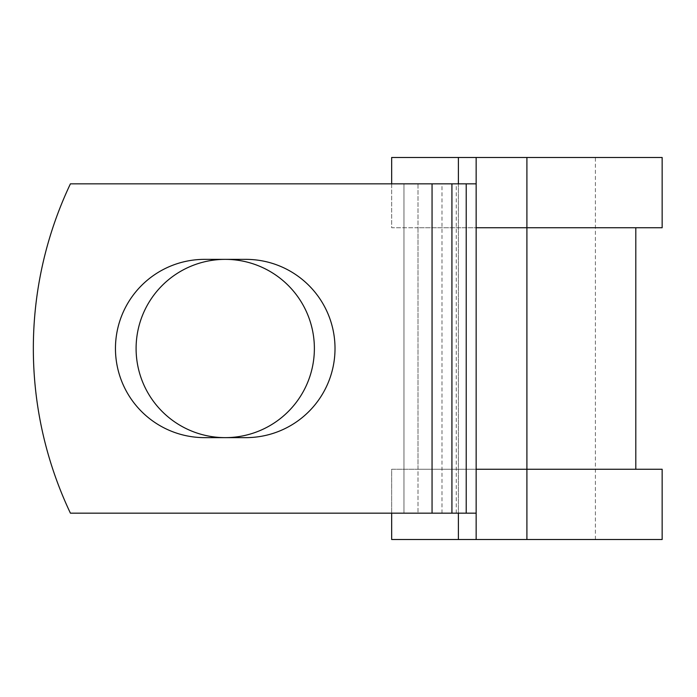 <?xml version="1.0" encoding="UTF-8"?>
<svg xmlns="http://www.w3.org/2000/svg" width="697" height="697" viewBox="0 0 697 697"><rect width="100%" height="100%" fill="white"/><g stroke="black" fill="none" stroke-linecap="round" stroke-linejoin="round"><path stroke-width="0.52" stroke-dasharray="3.48 2.61" d="M115.458 348.5A89.138 89.138 0 0 0 204.596 437.638L245.875 437.638A89.138 89.138 0 0 0 335.013 348.5A89.138 89.138 0 0 0 245.875 259.362L204.596 259.362A89.138 89.138 0 0 0 115.458 348.5M136.098 348.5A89.138 89.138 0 0 1 225.236 259.362A89.138 89.138 0 0 1 314.373 348.5A89.138 89.138 0 0 1 225.236 437.638A89.138 89.138 0 0 1 136.098 348.5M476.147 513.166L476.147 183.834L432.053 183.834L432.053 513.166L476.147 513.166L476.147 469.255L635.803 469.255L418.008 469.255L418.008 513.166L418.008 183.834L403.955 183.834L403.955 513.166L403.955 183.834L70.414 183.834A384.221 384.221 0 0 0 70.414 513.166L432.053 513.166L432.053 183.834L70.414 183.834A384.221 384.221 0 0 0 70.414 513.166L432.053 513.166L70.414 513.166A384.221 384.221 0 0 1 70.414 183.834L432.053 183.834L418.008 183.834L418.008 227.745L391.662 227.745L391.662 157.487L662.15 157.487M662.15 539.513L391.662 539.513L391.662 469.255L418.008 469.255L418.008 227.745L635.803 227.745L476.147 227.745L476.147 183.834M391.662 513.166L391.662 469.255L662.15 469.255M458.399 157.487L458.399 539.513M458.399 183.834L458.399 513.166M662.15 227.745L391.662 227.745L391.662 183.834M526.906 539.513L595.404 539.513L476.147 539.513L526.906 539.513L526.906 157.487L595.404 157.487L476.147 157.487L476.147 539.513M526.906 157.487L476.147 157.487M432.053 513.166L432.053 183.834M441.994 513.166L441.994 183.834M456.274 513.166L456.274 183.834M595.404 539.513L595.404 157.487"/><path stroke-width="1.05" d="M115.458 348.5A89.138 89.138 0 0 0 204.596 437.638L245.875 437.638A89.138 89.138 0 0 0 335.013 348.5A89.138 89.138 0 0 0 245.875 259.362L204.596 259.362A89.138 89.138 0 0 0 115.458 348.5M136.098 348.5A89.138 89.138 0 0 1 225.236 259.362A89.138 89.138 0 0 1 314.373 348.5A89.138 89.138 0 0 1 225.236 437.638A89.138 89.138 0 0 1 136.098 348.5M432.053 183.834L70.414 183.834A384.221 384.221 0 0 0 70.414 513.166L432.053 513.166L432.053 183.834L476.147 183.834M476.147 513.166L432.053 513.166M458.399 513.166L458.399 539.513L391.662 539.513L391.662 513.166M526.906 539.513L476.147 539.513L476.147 469.255L662.15 469.255L662.15 539.513L526.906 539.513L526.906 157.487L458.399 157.487L458.399 183.834M391.662 183.834L391.662 157.487L458.399 157.487M476.147 539.513L458.399 539.513M476.147 469.255L476.147 227.745L662.15 227.745L662.15 157.487L526.906 157.487M476.147 227.745L476.147 157.487M466.215 513.166L466.215 183.834M451.926 513.166L451.926 183.834M635.803 469.255L635.803 227.745"/></g></svg>
